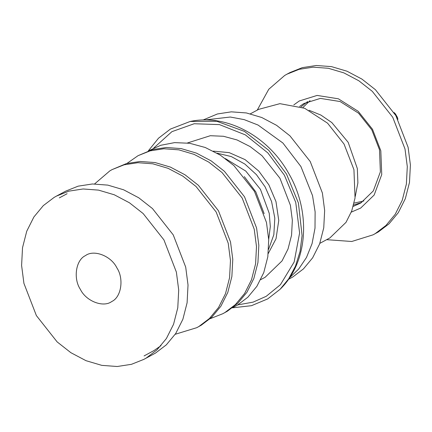 <?xml version="1.0" encoding="UTF-8"?>
<svg xmlns="http://www.w3.org/2000/svg" width="432" height="432" viewBox="0 0 432 432"><rect width="100%" height="100%" fill="white"/><g stroke="black" fill="none" stroke-linecap="round" stroke-linejoin="round"><path stroke-width="0.65" d="M94.603 183.929L109.858 170.861L112.039 169.625L124.097 164.819L137.884 162.702L152.82 163.804L168.091 168.329L182.774 176.089L196.042 186.505L216.151 211.993L228.215 243.2L230.467 260.539L229.57 277.738L225.482 293.701L218.56 307.487L209.45 318.476L198.958 326.441L196.776 327.677L175.208 334.282M112.039 169.625L126.403 163.582L140.189 161.465L155.126 162.567L170.397 167.092L185.085 174.852L198.347 185.269L218.457 210.757L230.521 241.963L232.772 259.303L231.876 276.502L227.788 292.464L220.865 306.25L211.756 317.239L201.263 325.204L196.776 327.677M204.784 119.977L230.294 117.029L244.215 119.632L258.066 125.053L282.901 143.014L300.91 166.525L312.536 195.658L315.122 211.874L315.004 228.161L312.066 243.632L306.493 257.44L298.75 268.974L289.456 277.911M203.045 120.004L217.409 113.967L231.314 111.839L246.375 112.946L261.765 117.509L276.572 125.329L289.948 135.837L310.225 161.53L322.385 192.996L324.653 210.47L323.752 227.815L319.631 243.913L312.649 257.807L303.469 268.882L292.891 276.917L288.473 279.347M250.382 113.805L258.714 109.339L279.898 103.664L304.657 108.275L327.564 123.174L344.05 144.067L353.938 169.646L355.05 197.953L351.697 211.043L346.021 222.34L329.956 237.875L319.837 243.356M309.042 110.263L320.917 115.09L331.83 122.58L348.176 142.328L357.329 168.55L357.885 182.909L355.255 196.457M213.327 151.135L229.198 152.626L245.068 159.619L258.763 171.05L268.877 184.842L275.983 201.609L278.753 220.487L276.032 238.745L268.24 253.557M153.76 148.03L171.909 131.663L194.179 123.741L219.483 124.616L245.354 134.881L267.872 152.939L284.402 175.198L295.736 202.392L299.608 232.967L294.154 261.997L280.449 284.666L266.204 296.32L253.087 302.141L237.848 304.884M148.279 150.93L158.506 138.213L170.419 129.071L190.129 121.478L216.756 121.268L244.453 131.387L268.72 150.287L286.459 173.972L298.42 203.024L302.081 235.618L300.051 251.521L295.472 266.144L288.657 278.872L280.093 289.289L267.694 298.912L251.489 305.683L232.4 307.843M148.489 150.854L160.801 145.271L174.587 142.625L189.68 143.273L205.232 147.49L220.277 155.115L233.89 165.575L254.486 191.462L266.474 222.464L268.709 239.684L267.818 256.77L263.758 272.624L256.878 286.319L247.833 297.232L237.411 305.149L232.583 307.708M126.954 163.431L138.062 155.671L150.12 150.865L163.906 148.754L178.843 149.855L194.114 154.381L208.802 162.135L222.064 172.557L242.174 198.04L254.237 229.252L256.489 246.586L255.593 263.785L251.51 279.752L244.582 293.533L235.472 304.522L224.98 312.493L222.799 313.724L210.19 318.681M138.062 155.671L152.464 149.612L166.25 147.496L181.186 148.597L196.457 153.122L211.145 160.877L224.408 171.299L244.517 196.787L256.581 227.993L258.833 245.327L257.936 262.526L253.849 278.494L246.926 292.28L237.816 303.264L227.324 311.234L222.799 313.724M244.296 176.618L255.793 191.857L264.152 213.656M225.374 158.587L245.792 171.083L260.447 189.362L269.239 213.338L270.313 226.579L268.693 239.398M217.075 153.176L231.293 156.568L244.874 164.063L256.419 174.652L265.108 186.862L271.577 201.544L274.811 218.09L273.839 234.7L268.607 249.302M361.687 202.462L353.603 205.016M301.001 106.904L307.606 101.579M354.073 203.11L363.884 200.961M310.068 100.586L302.848 107.568M397.921 119.372L397.381 117.31L395.42 113.881L394 112.477M394.983 114.107L395.42 113.881M396.943 117.542L397.381 117.31M299.624 106.445L303.831 103.534L320.366 98.399L340.092 101.531L358.538 113.173L371.795 129.832L379.507 149.785L380.371 171.866L373.334 190.885L360.801 203.008L353.219 206.415M293.803 104.9L299.311 100.958L317.115 95.429L338.359 98.798L358.225 111.337L372.503 129.281L380.808 150.768L381.742 174.544L374.161 195.032L360.661 208.078L351.286 212.123M257.24 110.128L268.763 89.267L284.704 75.454L286.929 74.196L299.182 69.309L313.195 67.165L328.374 68.283L343.894 72.884L358.825 80.768L372.303 91.357L392.747 117.261L405.005 148.981L407.295 166.601L406.382 184.081L402.23 200.308L395.194 214.321L385.933 225.488L375.273 233.588L373.048 234.841L351.745 241.488L326.695 239.679M286.929 74.196L290.034 72.533L302.287 67.646L316.3 65.497L331.479 66.62L346.999 71.215L361.93 79.099L375.408 89.694L395.852 115.592L408.11 147.317L410.4 164.932L409.487 182.417L405.335 198.644L398.299 212.657L389.038 223.819L378.378 231.919L373.048 234.841M80.379 289.386C73.062 278.51 75.854 259.94 85.455 255.614C93.879 249.237 111.132 255.911 116.818 267.754C124.141 278.624 121.349 297.2 111.748 301.525C103.318 307.903 86.071 301.228 80.379 289.386M36.385 315.598L23.922 283.365L21.6 265.464L22.523 247.698L26.746 231.206L33.896 216.972L43.303 205.627L54.14 197.397L56.398 196.123L68.85 191.155L83.09 188.973L98.512 190.112L114.286 194.783L129.454 202.792L143.154 213.554L163.922 239.879L176.38 272.111L178.708 290.012L177.779 307.778L173.561 324.265L166.406 338.504L157 349.85L146.167 358.079L143.91 359.354L131.458 364.316L117.218 366.503L101.79 365.364L86.022 360.693L70.853 352.679L57.154 341.917L36.385 315.598M56.398 196.123L65.713 191.128L78.165 186.16L92.405 183.978L107.833 185.117L123.601 189.788L138.769 197.802L152.469 208.564L173.237 234.884L185.701 267.116L188.023 285.017L187.099 302.783L182.876 319.27L175.727 333.509L166.32 344.855L155.482 353.084L143.91 359.354M160.996 345.665L154.019 350.536L144.072 355.93M187.445 142.965L210.325 135.713L223.479 136.274L237.033 139.946L250.139 146.594L262.008 155.709L279.952 178.265L290.396 205.281L292.345 220.282L291.568 235.17L288.031 248.989L282.037 260.923L265.07 277.328L260.717 279.634M190.129 121.478C226.789 113.503 268.137 136.458 288.495 173.032C310.948 211.027 308.54 261.792 280.093 289.289M67.1 193.72L59.341 197.878"/></g></svg>
